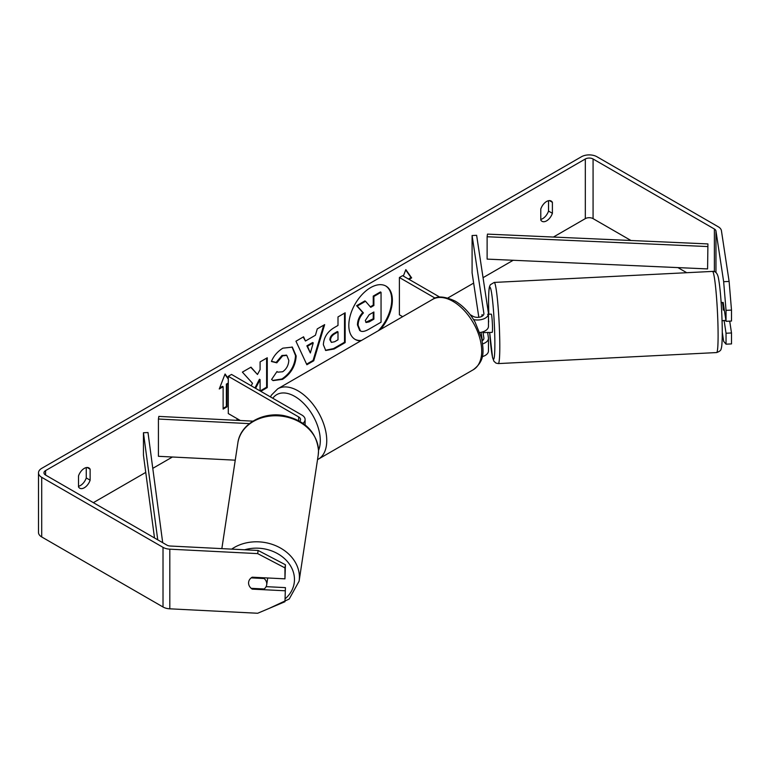 <?xml version="1.0" encoding="UTF-8"?>
<svg xmlns="http://www.w3.org/2000/svg" width="770" height="770" viewBox="0 0 770 770"><rect width="100%" height="100%" fill="white"/><g stroke="black" fill="none" stroke-linecap="round" stroke-linejoin="round"><path stroke-width="1.16" d="M482.164 314.728L482.049 314.728A9.134 0.655 87.1 0 0 481.866 316.374A9.134 0.655 87.1 0 1 482.136 314.583L482.367 316.066M482.684 343.853A10.953 6.324 0 0 0 488.459 338.271A10.953 6.324 0 0 0 488.421 337.722L487.622 332.447M470.143 314.641L472.992 316.278A6.391 3.686 180 0 0 479.951 317.086A6.391 3.686 180 0 0 483.897 313.669A6.391 3.686 180 0 0 483.878 313.351L472.087 235.543L476.63 235.312L488.421 313.12A10.953 6.324 180 0 1 488.459 313.669A10.953 6.324 180 0 1 473.589 319.579M488.459 338.271L488.459 350.947A10.953 6.324 180 0 1 482.241 356.654M482.193 340.783A6.391 3.686 0 0 0 483.897 338.271A6.391 3.686 0 0 0 483.878 337.953L482.944 331.841M402.652 316.682L399.389 314.795L399.389 277.518L402.614 275.65L439.824 297.133M435.175 298.173L399.389 277.518M488.459 313.669L488.459 326.345A10.953 6.324 180 0 1 479.912 332.515M472.087 235.543L472.087 272.821L478.825 317.288M481.096 332.322L482.367 340.667M252.916 421.151L158.822 416.406L158.428 419.024L249.403 423.625M158.428 419.024L158.428 456.302L235.245 460.181M302.957 423.298A10.953 6.324 0 0 0 305.103 419.534A10.953 6.324 0 0 0 301.898 415.059L231.52 374.432L228.295 376.299L228.295 413.567L240.327 420.516M299.78 421.277A6.391 3.686 0 0 0 300.541 419.534A6.391 3.686 0 0 0 298.664 416.926L228.295 376.299M267.633 577.972A9.134 7.431 8.6 0 1 267.642 578.116A9.134 7.431 8.6 0 1 267.565 579.03L266.69 584.805A9.134 7.431 8.6 0 1 264.158 588.983L251.174 588.328A9.134 7.431 8.6 0 1 248.575 582.977A9.134 7.431 8.6 0 1 248.643 582.062A9.134 7.431 8.6 0 1 251.174 577.885L264.158 578.54A9.134 7.431 8.6 0 1 266.767 583.891A9.134 7.431 8.6 0 1 266.69 584.805M264.158 578.54L264.274 577.808M378.426 330.667A30.8 17.777 120 0 0 385.664 285.93M380.457 329.493A30.8 17.777 120 0 0 385.991 286.103A30.8 17.777 120 0 0 370.591 287.633A30.8 17.777 120 0 0 350.475 314.766A30.8 17.777 120 0 0 355.201 339.445A30.8 17.777 120 0 0 360.726 340.889M630.976 240.51L593.073 218.622A5.477 3.167 0 0 0 585.325 218.622L553.409 237.054M513.186 260.27L483.05 277.672M473.637 283.1L447.88 297.971M237.978 419.159L236.005 420.305M172.422 457.014L152.778 468.353M145.751 472.405L93.362 502.656M723.656 281.704L729.113 281.425L731.5 310.098L726.043 310.368L723.656 281.704L715.965 230.981A5.477 3.167 0 0 0 714.387 229.017L593.073 158.986A5.477 3.167 0 0 0 585.325 158.986L45.584 470.595A5.477 3.167 0 0 0 43.977 472.838A5.477 3.167 0 0 0 45.584 475.071L166.898 545.112A5.477 3.167 0 0 0 170.295 546.026L258.142 550.463L285.429 564.756L284.958 578.847L284.958 567.904L257.671 553.611L258.142 550.463M260.78 391.324L267.257 387.589L267.257 357.771L260.096 361.9L260.096 369.61L257.478 374.49L250.991 367.165L242.386 372.122L252.502 383.287L251.184 385.78M255.602 388.33L260.096 379.62L260.096 390.929M305.449 341.014L315.45 335.229L317.269 328.886L324.661 324.622L313.736 360.784L306.874 364.739L295.95 341.197L303.582 336.798L305.449 341.014L303.197 337.019M540.781 209.036A9.134 5.275 -60 0 1 551.156 201.028A9.134 5.275 -60 0 1 552.398 202.327L552.398 213.3A9.134 5.275 -60 0 1 546.585 220.855A9.134 5.275 -60 0 1 542.022 221.308A9.134 5.275 -60 0 1 540.781 220.008L540.781 209.036M78.511 475.927L78.511 486.9A9.134 5.275 120 0 0 79.753 488.199A9.134 5.275 120 0 0 84.325 487.747A9.134 5.275 120 0 0 90.129 480.182L90.129 469.219A9.134 5.275 120 0 0 88.887 467.91A9.134 5.275 120 0 0 78.511 475.927M219.633 388.003L222.482 386.357L223.127 386.733L219.258 388.966L225.071 373.989L228.295 378.58M228.295 383.749L227.006 384.5L227.006 406.858L223.127 409.101L223.127 386.733M409.072 279.375L411.652 277.893L405.838 269.625L403.336 276.074M323.361 344.719L323.361 344.633C323.852 337.26 327.548 331.543 334.459 327.491L338.001 325.44L338.001 316.922L345.162 312.793L345.162 342.611L334.093 349.003L325.729 350.485L323.361 344.719M271.415 361.496C273.591 356.067 277.402 351.62 282.86 348.165L292.34 347.126L296.171 355.981C295.545 365.856 291.012 373.652 282.561 379.35L273.081 380.611L271.598 379.456L276.988 371.535L277.845 372.151L282.638 371.766C286.498 369.08 288.548 365.269 288.798 360.331L286.796 355.394L282.638 355.836L276.805 362.824L271.415 361.496M78.511 486.284A9.134 5.275 120 0 0 80.446 485.514A9.134 5.275 120 0 0 86.259 477.949L86.259 467.592M548.529 200.701L548.529 211.067A9.134 5.275 -60 0 1 542.715 218.622A9.134 5.275 -60 0 1 540.781 219.392M729.113 281.425L721.423 230.702A10.953 6.324 0 0 0 718.256 226.784L596.943 156.743A10.953 6.324 0 0 0 581.456 156.743L41.705 468.362A10.953 6.324 0 0 0 38.5 472.838A10.953 6.324 0 0 0 41.705 477.313L163.019 547.345A10.953 6.324 0 0 0 169.814 549.174L257.671 553.611M686.744 272.705L677.908 267.604M38.5 472.838L38.5 532.474A10.953 6.324 0 0 0 41.705 536.95L163.019 606.991A10.953 6.324 0 0 0 169.814 608.82L257.671 613.257L284.958 601.716L285.429 587.625L284.958 601.716M284.958 590.773L252.214 589.127A9.134 7.431 8.6 0 1 248.643 582.062A9.134 7.431 8.6 0 1 252.214 577.192L284.958 578.847M285.429 564.756L284.958 567.904M266.102 586.653L285.429 587.625M724.108 320.493L726.043 333.237L726.043 344.18L731.5 343.911L731.5 332.967L729.71 321.128M726.043 310.368L726.043 321.311L723.174 302.408A9.134 0.655 -92.9 0 0 723.088 302.552M726.043 344.18L723.656 341.341L722.27 332.188M726.043 333.237L731.5 332.967M726.043 321.311L731.5 321.042L731.5 310.098M552.398 202.327L549.405 200.595M552.398 213.3L548.529 211.067M252.319 588.386L252.214 589.127M90.129 469.219L87.135 467.486M90.129 480.182L86.259 477.949M354.874 339.252A30.8 17.777 120 0 0 361.467 340.456M357.453 324.882L357.453 324.796C357.617 320.147 359.397 316.056 362.776 312.543L356.606 305.69L357.251 306.065L365.529 301.282L370.745 307.317L373.883 305.507L373.883 296.46L381.054 292.311L381.054 322.197L368.82 329.262C364.903 331.466 362.092 332.014 360.389 330.888L359.677 330.474L357.453 324.882L358.098 325.161C358.262 320.512 360.042 316.431 363.421 312.918L357.251 306.065M365.529 301.282L364.884 300.906L356.606 305.69M370.312 306.826L373.238 305.132L373.238 296.084L380.409 291.945L381.054 292.311M359.744 330.513L360.254 330.811M359.802 330.542L360.447 330.917L358.098 325.248M373.238 296.084L373.883 296.46M373.238 305.132L373.883 305.507M362.776 312.543L363.421 312.918M224.927 374.345L228.295 379.129M228.295 383.008L226.361 384.124L227.006 384.5M226.361 384.124L226.361 406.483L227.006 406.858M223.127 408.35L226.361 406.483M408.427 279.01L411.007 277.518L411.652 277.893M411.007 277.518L405.703 269.972M323.747 325.152L313.092 360.408L313.736 360.784M313.092 360.408L306.604 364.152M313.255 342.891L312.61 342.525L306.855 345.846L310.358 352.987L313.255 342.891L307.5 346.221L310.358 352.987M306.855 345.846L307.5 346.221M344.517 313.159L344.517 342.236L345.162 342.611M344.517 342.236L333.449 348.627L325.421 350.283M338.001 331.918L337.356 331.543L333.968 333.506C331.331 335.142 329.964 337.231 329.868 339.743L331.379 342.381L334.652 341.736L338.001 339.801L338.001 331.918L334.613 333.872C331.976 335.518 330.609 337.597 330.513 340.119L331.379 342.381M250.779 367.28L257.478 374.49M260.135 390.948L266.613 387.214L267.257 387.589M266.613 387.214L266.613 358.137M254.957 387.964L259.452 379.244L260.096 379.62M292.013 346.952L295.526 355.605C294.9 365.49 290.367 373.277 281.916 378.975L272.763 380.418M276.931 371.612L277.845 372.151M286.459 355.23L281.984 355.461L276.161 362.449L276.805 362.824M276.161 362.449L271.512 361.303M365.307 320.493L366.087 322.514L369.186 321.879L373.883 319.165L373.883 311.994L369.157 314.728L365.307 320.493M365.798 322.284L373.238 318.799L373.883 319.165M373.238 318.799L373.238 312.37M724.339 310.05L723.309 310.098A9.134 0.655 87.1 0 0 722.289 302.446L721.144 302.504M722.404 302.591L723.203 302.552M725.908 320.407L723.309 320.541A9.134 0.655 87.1 0 1 723.203 320.686L722.058 320.744M487.612 314.304L491.25 314.122A9.134 0.655 87.1 0 1 492.078 319.021A9.134 0.655 87.1 0 1 492.511 328.492A9.134 0.655 87.1 0 1 492.174 332.361L488.536 332.544A9.134 0.655 87.1 0 1 488.411 332.399M488.459 319.483A9.134 0.655 87.1 0 1 488.642 321.956L488.459 321.966M483.329 331.706A9.134 0.655 87.1 0 1 483.185 332.669L488.642 332.39A9.134 0.655 87.1 0 1 488.536 332.544M482.261 316.133L482.049 314.728M483.05 331.803L483.185 332.669M488.459 320.763L488.642 321.956M707.928 243.926L707.582 268.922L487.121 259.115L487.121 236.746L487.468 234.119L707.928 243.926L707.582 268.922M707.582 246.554L487.121 236.746M157.744 539.828L143.441 432.74L143.441 455.108L154.51 537.961M162.701 542.696L147.994 432.538L143.441 432.74M483.878 337.953L483.878 338.598M483.878 313.351L483.878 313.996M298.664 416.926L298.664 420.651M221.847 548.625L237.863 442.914A40.627 33.052 8.6 0 1 280.521 416.012A40.627 33.052 8.6 0 1 318.511 451.047A40.627 33.052 8.6 0 1 318.212 455.089L299.116 581.119A40.627 33.052 -171.4 0 0 299.414 577.077A40.627 33.052 -171.4 0 0 275.294 545.516A40.627 33.052 -171.4 0 0 231.683 549.125M244.696 549.78A36.065 29.337 8.6 0 1 294.467 579.473A36.065 29.337 8.6 0 1 285.429 598.55M585.325 158.986L585.325 218.622M45.584 470.595L45.584 475.071M169.814 549.174L169.814 608.82M593.073 158.986L593.073 218.622M714.387 229.017L714.387 271.685M715.965 230.981L715.965 272.638M41.705 477.313L41.705 536.95M163.019 547.345L163.019 606.991M357.453 324.796L358.098 325.161M333.449 348.627L334.093 349.003M329.868 339.83L330.513 340.205M333.968 333.506L334.613 333.872M329.868 339.743L330.513 340.119M295.526 355.528L296.171 355.894M295.526 355.605L296.171 355.981M281.916 378.975L282.561 379.35M281.984 355.461L282.638 355.836M368.541 321.504L369.186 321.879M718.102 335.354A40.627 2.888 -92.9 0 0 716.187 293.235A40.627 2.888 -92.9 0 0 712.51 271.406C715.744 271.021 717.784 273.639 718.641 279.25C720.778 291.079 722.25 315.931 722.27 332.727C722.164 346.096 721.5 347.799 721.144 348.82C721.057 350.302 719.536 351.553 716.61 352.564A40.627 2.888 -92.9 0 0 718.102 335.354M712.51 271.406L494.215 282.426A40.627 2.888 87.1 0 1 497.882 304.256A40.627 2.888 87.1 0 1 499.797 346.375A40.627 2.888 87.1 0 1 498.315 363.584L716.61 352.564M498.315 363.584L495.976 363.103L493.936 361.274L492.569 357.617L489.682 332.486A36.065 2.57 -92.9 0 0 493.041 358.695A36.065 2.57 -92.9 0 0 494.86 343.978A36.065 2.57 -92.9 0 0 491.712 293.793A36.065 2.57 -92.9 0 0 488.565 302.494A36.065 2.57 -92.9 0 0 488.777 314.247L488.555 302.264C488.652 288.923 489.335 287.258 489.595 286.43L490.317 284.765L494.215 282.426M473.29 369.735A40.627 23.456 -120 0 0 479.517 337.173A40.627 23.456 -120 0 0 452.972 301.368A40.627 23.456 -120 0 0 432.653 299.357C437.244 295.709 444.771 296.306 455.253 301.147C463.059 305.806 469.652 312.745 475.032 321.985L481.702 338.521C483.599 350.985 485.254 360.581 473.29 369.735L317.519 459.632M432.653 299.357L277.71 388.821A40.627 23.456 60 0 1 298.019 390.833A40.627 23.456 60 0 1 324.565 426.638A40.627 23.456 60 0 1 318.337 459.19M318.53 450.344A36.065 20.819 -120 0 0 294.794 396.425A36.065 20.819 -120 0 0 272.801 398.263M305.103 424.905L305.103 419.534M299.116 581.119L289.212 599.022L269.067 608.435M318.212 455.089L318.53 450.816C316.711 432.153 305.161 420.41 283.889 415.608C262.599 411.526 240.211 424.26 237.863 442.914M286.796 355.394L286.151 355.028M277.71 388.821L271.425 395.106L270.463 396.906"/></g></svg>
